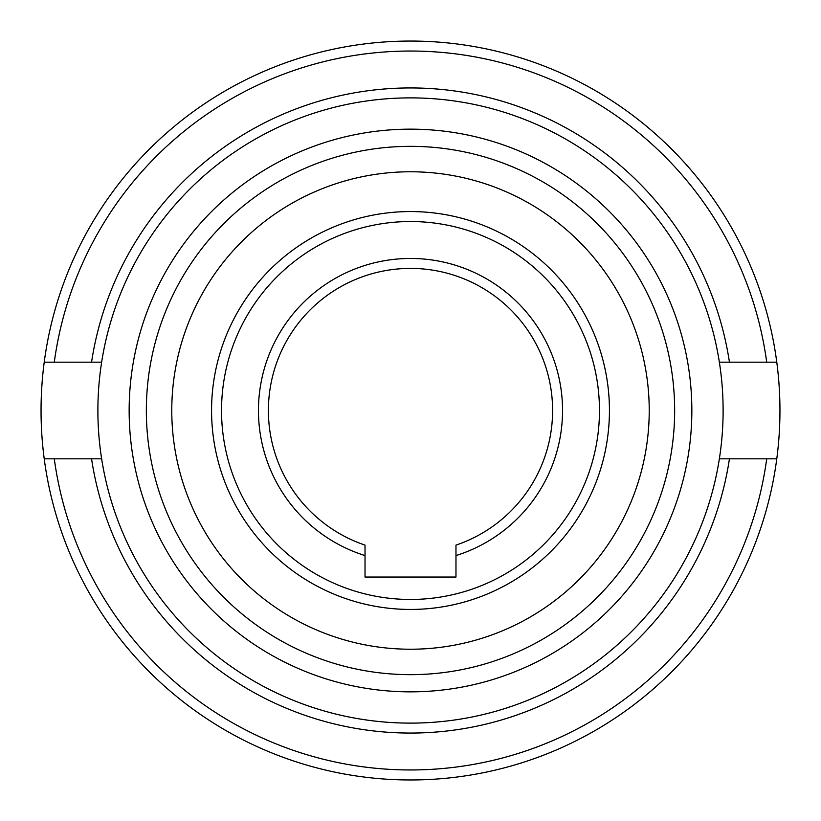<?xml version="1.0" encoding="UTF-8"?>
<svg xmlns="http://www.w3.org/2000/svg" width="821" height="821" viewBox="0 0 821 821"><rect width="100%" height="100%" fill="white"/><g stroke="black" fill="none" stroke-linecap="round" stroke-linejoin="round"><path stroke-width="1.23" d="M211.561 410.5A198.939 198.939 0 0 0 410.5 609.439A198.939 198.939 0 0 0 609.439 410.5A198.939 198.939 0 0 0 410.5 211.561A198.939 198.939 0 0 0 211.561 410.5A198.939 198.939 0 0 1 410.5 211.561A198.939 198.939 0 0 1 609.439 410.5M410.5 649.226A238.726 238.726 0 0 0 649.226 410.5A238.726 238.726 0 0 0 410.5 171.774A238.726 238.726 0 0 0 171.774 410.5A238.726 238.726 0 0 0 410.5 649.226M101.64 362.184A312.616 312.616 0 0 0 101.64 458.816L44.221 458.816A369.45 369.45 0 0 1 44.221 362.184L101.64 362.184A312.616 312.616 0 0 1 410.5 97.884A312.616 312.616 0 0 0 101.64 362.184M410.5 674.657A264.157 264.157 0 0 0 674.657 410.5A264.157 264.157 0 0 0 410.5 146.343A264.157 264.157 0 0 0 146.343 410.5A264.157 264.157 0 0 0 410.5 674.657M410.5 691.846A281.346 281.346 0 0 0 691.846 410.5A281.346 281.346 0 0 0 410.5 129.154A281.346 281.346 0 0 0 129.154 410.5A281.346 281.346 0 0 0 410.5 691.846M455.973 555.581L455.973 545.123A142.095 142.095 0 0 0 410.5 268.405A142.095 142.095 0 0 0 365.027 545.123L365.027 555.581A152.039 152.039 0 0 1 410.5 258.461A152.039 152.039 0 0 1 455.973 555.581L455.973 577.04L365.027 577.04L365.027 555.581M719.36 362.184L776.779 362.184A369.45 369.45 0 0 1 776.779 458.816L719.36 458.816A312.616 312.616 0 0 0 410.5 97.884M54.289 458.816L44.221 458.816A369.45 369.45 0 0 0 776.779 458.816L766.711 458.816A359.475 359.475 0 0 1 54.289 458.816M776.779 362.184A369.45 369.45 0 0 0 410.5 41.05A369.45 369.45 0 0 1 776.779 362.184L766.711 362.184A359.475 359.475 0 0 0 54.289 362.184L44.221 362.184A369.45 369.45 0 0 1 410.5 41.05A369.45 369.45 0 0 0 44.221 362.184M410.5 723.116A312.616 312.616 0 0 1 101.64 458.816A312.616 312.616 0 0 0 719.36 458.816M410.5 599.463A188.963 188.963 0 0 0 599.463 410.5A188.963 188.963 0 0 0 410.5 221.537A188.963 188.963 0 0 0 221.537 410.5A188.963 188.963 0 0 0 410.5 599.463M44.221 458.816A369.45 369.45 0 0 0 776.779 458.816M729.448 362.184A322.591 322.591 0 0 0 91.552 362.184M91.552 458.816A322.591 322.591 0 0 0 729.448 458.816"/></g></svg>
